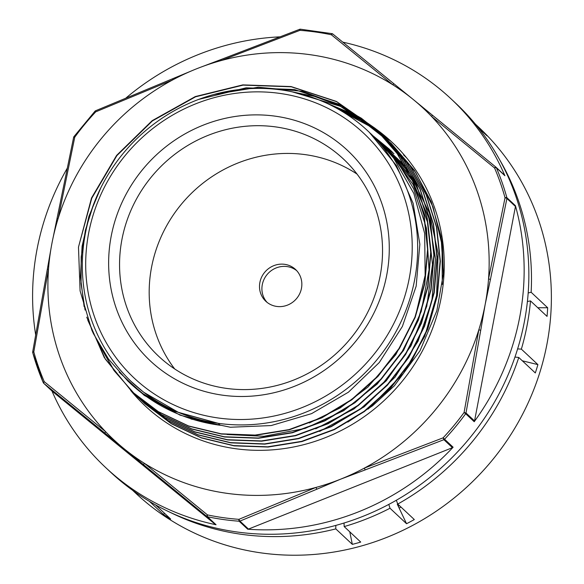 <?xml version="1.0" encoding="UTF-8"?>
<svg xmlns="http://www.w3.org/2000/svg" width="584" height="584" viewBox="0 0 584 584"><rect width="100%" height="100%" fill="white"/><g stroke="black" fill="none" stroke-linecap="round" stroke-linejoin="round"><path stroke-width="0.88" d="M132.634 490.319L135.992 493.458A250.792 237.922 -46.9 0 0 481.07 472.952A250.792 237.922 -46.9 0 0 478.749 127.268L475.391 124.129M399.047 505.269L399.062 505.824L397.273 504.153L399.127 508.065A232.651 220.716 -46.9 0 0 400.989 507.094M399.062 505.824A228.11 216.408 133.1 0 1 398.266 506.233M476.113 124.998L481.209 129.772L480.887 130.093M517.628 348.896L521.366 349.137A250.792 237.922 -46.9 0 0 530.506 300.913L527.41 301.49M521.366 349.137L537.908 364.62L522.315 360.795M344.027 523.023L344.18 526.593A250.792 237.922 -46.9 0 0 390.002 508.241L388.798 504.408M349.779 531.834L352.334 544.368A250.792 237.922 133.1 0 0 360.715 542.076L344.18 526.593M396.069 500.408L396.587 500.889M399.127 508.065L406.544 523.724L390.002 508.241M164.433 513.205L163.52 514.555L149.431 501.371M528.191 292.949L531.133 292.27L547.668 307.753A250.792 237.922 133.1 0 1 547.047 316.397L530.506 300.913M481.209 129.772A250.792 237.922 133.1 0 1 487.005 135.817L478.186 127.567M396.346 500.247L397.762 504.065L414.304 519.548A250.792 237.922 133.1 0 1 406.544 523.724M155.556 504.897L170.652 519.03A250.792 237.922 133.1 0 1 163.52 514.555M547.668 307.753L537.784 307.731M537.908 364.62A250.792 237.922 133.1 0 1 535.316 372.957L518.774 357.481L514.964 357.058M397.762 504.065A250.792 237.922 -46.9 0 0 518.774 357.481M352.334 544.368L335.793 528.885L335.793 525.418M170.28 512.402A250.792 237.922 -46.9 0 0 335.793 528.885M531.133 292.27A250.792 237.922 -46.9 0 0 499.911 160.235M88.651 233.111A167.798 159.191 133.1 0 1 279.911 93.418A167.798 159.191 133.1 0 1 409.26 278.261A167.798 159.191 133.1 0 1 218 417.954A167.798 159.191 133.1 0 1 88.651 233.111M131.312 381.608L143.584 392.185L178.697 412.545L218.212 423.32A172.331 163.491 -46.9 0 0 398.361 327.142A172.331 163.491 -46.9 0 0 367.767 130.852A172.331 163.491 -46.9 0 0 200.341 98.791A172.331 163.491 -46.9 0 0 85.366 233.483A172.331 163.491 -46.9 0 0 132.232 382.484A172.331 163.491 -46.9 0 0 218.212 423.32L220.307 425.283L180.135 415.18L144.27 395.383L119.121 372.154M385.447 149.781A172.331 163.491 133.1 0 1 386.63 150.606M387.199 151.008A172.331 163.491 133.1 0 1 388.375 151.847M389.017 152.322A172.331 163.491 133.1 0 1 390.178 153.176M390.659 153.534A172.331 163.491 133.1 0 1 391.806 154.402M392.492 154.928A172.331 163.491 133.1 0 1 393.631 155.819M394.076 156.169A172.331 163.491 133.1 0 1 395.185 157.06M395.813 157.578A172.331 163.491 133.1 0 1 396.938 158.498M397.463 158.943A172.331 163.491 133.1 0 1 398.544 159.863M398.996 160.25A172.331 163.491 133.1 0 1 400.062 161.177M400.894 161.914A172.331 163.491 133.1 0 1 402.048 162.958M383.878 147.847L385.046 148.686M385.623 149.102L386.783 149.964M387.418 150.438L388.557 151.307M389.032 151.672L390.156 152.548M390.857 153.103L391.981 154.015M392.375 154.337L393.455 155.227M394.127 155.797L395.222 156.731M395.682 157.125L396.697 158.016M397.142 158.403L398.076 159.242M399.047 160.125L403.383 164.192M404.624 165.725L395.981 157.278M395.558 156.906L394.609 156.052M394.222 155.716L393.134 154.767M392.426 154.161L391.36 153.271M391.003 152.971L389.886 152.052M389.178 151.482L388.061 150.592M387.594 150.227L386.462 149.343M385.849 148.876L384.695 148M384.111 147.57L382.951 146.723M382.425 146.088L383.579 146.942M384.162 147.387L385.309 148.263M385.922 148.737L387.053 149.621M387.521 149.993L388.637 150.898M389.353 151.482L390.477 152.417M390.82 152.709L391.893 153.621M392.645 154.278L393.784 155.278M394.142 155.6L395.164 156.519M395.675 156.994L397.894 159.052M190.961 419.005L230.381 427.24L271.144 425.568L311.579 413.633L348.407 392.207L379.293 362.511L402.376 326.463L416.151 286.211L419.845 244.287L413.114 203.254L396.485 165.637L369.336 132.342M370.65 133.575L371.716 134.568M371.723 134.554L370.424 133.364M371.752 134.641L372.519 135.32M373.745 136.437L374.877 137.488M309.301 422.962L340.224 407.909L367.876 387.112L395.828 354.619L415.355 316.608L425.137 275.378L424.678 233.498L413.888 193.545L393.521 157.957L374.833 137.488M373.702 136.459L372.68 135.546M373.716 136.583L374.767 137.503M375.665 138.306L376.928 139.445M227.096 434.518L263.924 436.292L305.125 428.415L343.691 410.683L377.198 384.082L403.617 350.342L421.232 311.469L429.043 269.918L426.444 228.213L413.713 188.931L398.58 163.513L379.053 141.416M377.169 139.685L375.986 138.62M375.147 137.882L374.096 136.963M375.118 138.014L376.191 138.926M376.943 139.576L378.082 140.576M378.439 140.897L379.461 141.824M315.71 428.809L353.999 408.939L386.265 380.804L411.005 345.83L426.773 306.242L432.474 264.442L427.86 223.015L413.107 184.537L389.221 151.336L382.199 144.35M379.856 142.197L378.899 141.35M378.52 141.014L377.425 140.072M376.716 139.466L375.658 138.569M376.673 139.634L377.753 140.532M378.425 141.094L379.52 142.029M379.972 142.423L380.994 143.314M381.432 143.701L382.367 144.533M383.345 145.431L384.294 146.307M319.63 431.423L364.117 406.902L394.996 377.213L418.086 341.158L431.853 300.913L435.547 258.982L428.817 217.956L412.187 180.332L384.454 146.496M383.352 145.489L382.213 144.467M381.732 144.044L380.629 143.08M380.126 142.649L378.987 141.686M378.315 141.124L377.213 140.211M378.184 141.27L379.301 142.167M379.95 142.7L381.082 143.642M381.622 144.095L382.724 145.044M383.192 145.452L384.309 146.431M368.285 409.026L403.449 373.402L424.736 336.296L436.576 295.519L438.139 253.566L429.43 213.007L412.654 179.084L388.484 150.227M384.491 146.613L383.454 145.715M383.009 145.336L381.951 144.438M381.418 144L380.315 143.095M379.688 142.584L378.585 141.708M379.571 142.795L380.68 143.671M381.294 144.153L382.411 145.051M382.965 145.504L384.046 146.401M384.491 146.774L385.549 147.679M386.309 148.329L387.374 149.27M387.455 149.343L388.221 150.022M389.448 151.139L390.579 152.183M419.714 188.318L409.223 172.66L390.535 152.183M389.404 151.154L388.382 150.241M388.178 150.066L387.046 149.081M386.279 148.416L385.177 147.489M384.717 147.102L383.6 146.19M383.024 145.715L381.885 144.81M381.279 144.328L380.14 143.445M381.089 144.533L382.235 145.401M382.834 145.869L383.98 146.767M384.579 147.241L385.695 148.146M386.163 148.526L387.272 149.446M388.017 150.073L389.141 151.037M389.419 151.278L390.477 152.205M391.368 153.001L392.63 154.147M392.755 154.264L393.704 155.14M408.377 170.616L393.069 154.563M392.871 154.38L391.689 153.315M390.849 152.577L389.798 151.665M389.499 151.409L388.382 150.46M387.652 149.847L386.542 148.935M386.082 148.562L384.958 147.664M384.36 147.19L383.214 146.299M382.622 145.847L381.483 144.985M111.179 236.286A144.212 136.817 -46.9 0 0 294.803 386.17A144.212 136.817 -46.9 0 0 340.881 144.606A144.212 136.817 -46.9 0 0 111.179 236.286M78.92 245.455L91.776 198.224L116.88 155.614L152.395 120.924L195.545 96.813L243.083 85.125L291.336 86.797L336.647 101.667L375.512 128.67L397.492 153.928L413.895 183.267L424.137 215.547L427.831 249.514L424.787 283.882L415.195 317.346L399.383 348.582L377.957 376.439L351.794 399.843L321.835 417.845L289.292 429.839L255.398 435.306L221.446 434.051L188.756 426.174L158.614 411.888L132.123 391.835L105.317 359.087L87.812 320.214M85.081 310.046L81.074 283.729L81.198 256.88L85.41 230.14L93.666 204.144M214.131 94.418L258.296 87.235L302.293 91.286L343.29 106.427L378.673 131.583L400.617 156.884L417.049 186.208L427.284 218.482L430.956 252.463L427.948 286.832L418.319 320.273L402.522 351.539L381.104 379.381L354.911 402.763L324.981 420.816L292.431 432.766L258.522 438.248L224.584 437.007L191.902 429.087L161.732 414.852L135.276 394.769L114.588 371.22L98.813 344.012M292.066 91.797L340.421 106.325L381.797 134.539L403.77 159.797L420.166 189.15L430.43 221.416L434.102 255.383L431.065 289.766L421.487 323.222L405.646 354.459L384.25 382.33L358.072 405.705L328.113 423.728L295.577 435.73L261.676 441.175L227.723 439.942L195.041 432.043L164.885 417.764L138.393 397.726L134.94 394.39M319.105 99.93L354.32 114.887L384.944 137.481L406.902 162.761L423.334 192.085L433.554 224.365L437.248 258.34L434.219 292.701L424.604 326.157L408.807 357.415L387.374 385.25L361.204 408.661L331.267 426.678L298.709 438.642L264.815 444.139L230.87 442.869L198.18 434.978L168.024 420.721L141.554 400.646L138.371 397.58M333.844 106.733L362.664 120.954L388.09 140.408L410.034 165.681L426.451 195.012L436.715 227.264L440.365 261.238L437.372 295.606L427.773 329.04L411.961 360.291L390.594 388.156L364.409 411.53L334.486 429.583L301.957 441.57L268.056 447.045L234.118 445.855L201.444 437.949L171.273 423.721L144.788 403.697M144.686 403.595L141.627 400.653M343.669 112.362L368.832 125.794L391.214 143.365L414.37 170.309L431.189 201.772L441.015 236.374L443.409 272.611M403.792 155.103L406.486 157.68M128.882 382.046L129.801 382.907A177.777 168.659 -46.9 0 0 220.307 425.283M86.739 317.178L104.31 357.612L131.875 391.601L158.359 411.654L188.501 425.933L221.19 433.817L255.142 435.073L289.036 429.605L321.587 417.611L351.539 399.602L377.702 376.198L399.127 348.349L414.947 317.105L424.531 283.649L427.583 249.273L423.882 215.306L413.64 183.026L397.244 153.694L375.256 128.429L336.391 101.426L291.073 86.563L242.82 84.884L195.282 96.572L152.132 120.691L116.617 155.388L91.52 197.998L78.482 247.134L80.088 290.861L91.863 330.23L93.469 333.719L108.536 359.109L127.984 381.206L142.839 393.572L172.769 410.786L218.212 423.32M84.096 306.556L80.461 276.633L82.096 246.229L88.943 216.284L100.864 187.712M198.648 99.419L246.127 87.826L294.336 89.498L339.574 104.419L378.417 131.349L400.361 156.643L416.801 185.975L427.028 218.241L430.7 252.222L427.7 286.591L418.064 320.039L402.266 351.305L380.856 379.147L354.656 402.529L324.733 420.575L292.175 432.525L258.267 438.015L224.329 436.766L191.647 428.846L161.476 414.611L135.021 394.529L113.982 370.49L98.061 342.669M288.803 91.155L314.447 96.375L338.815 105.448L361.343 118.209L381.542 134.305L403.522 159.563L419.911 188.909L430.182 221.183L433.846 255.15L430.817 289.525L421.232 322.981L405.398 354.225L383.995 382.089L357.817 405.471L327.865 423.488L295.322 435.489L261.42 440.935L227.468 439.708L194.793 431.802L164.637 417.531L138.145 397.485L134.802 394.266M317.521 99.302L353.466 114.311L384.688 137.24L406.654 162.527L423.086 191.844L433.299 224.132L437 258.106L433.963 292.467L424.349 325.923L408.559 357.182L387.126 385.017L360.948 408.42L331.011 426.437L298.453 438.409L264.559 443.906L230.614 442.635L197.925 434.744L167.769 420.487L141.306 400.405L138.24 397.463M332.873 106.23L362.087 120.516L387.834 140.167L409.786 165.447L426.203 194.793L436.467 227.059L440.117 261.033L437.109 295.409L427.503 328.858L411.676 360.109L390.287 387.973L364.087 411.34L334.143 429.386L301.599 441.358L267.691 446.818L233.746 445.599L201.071 437.671L170.9 423.415L144.43 403.361L141.503 400.544M343.005 111.953L368.394 125.436L390.959 143.131L415.75 172.506L433.043 207.05L442.059 244.988L442.278 284.393M403.544 154.869L406.53 157.738M121.939 239.462A135.145 128.21 133.1 0 1 212.102 133.838A135.145 128.21 133.1 0 1 343.399 158.979A135.145 128.21 133.1 0 1 344.655 345.261A135.145 128.21 133.1 0 1 158.695 356.313A135.145 128.21 133.1 0 1 121.939 239.462M174.674 368.935A135.145 128.21 133.1 0 1 151.563 267.195A135.145 128.21 133.1 0 1 357.05 174.09M267.049 302.344A21.769 20.652 133.1 0 1 262.289 284.7A21.769 20.652 133.1 0 1 296.708 270.662M259.88 282.452A21.769 20.652 133.1 0 1 274.4 265.435A21.769 20.652 133.1 0 1 295.548 269.487A21.769 20.652 133.1 0 1 295.752 299.49A21.769 20.652 133.1 0 1 265.8 301.271A21.769 20.652 133.1 0 1 259.88 282.452M373.526 136.24L389.462 149.307M376.417 138.977L391.528 151.256M379.22 141.671L392.55 152.263M379.33 142.532L380.155 143.095M382.834 144.963L393.952 153.672M373.212 135.948L389.47 149.3M376.206 138.788L390.82 150.57M379.125 141.569L392.375 152.088M379.213 142.401L380.031 142.956M382.629 144.774L393.908 153.628M338.567 109.325L366.548 123.027L391.382 141.642M347.816 422.086L372.519 405.829L394.353 385.827L420.042 350.685L436.825 310.768L443.292 274.37L442.154 237.746M145.277 406.004A180.595 171.331 133.1 0 1 131.028 390.805M335.88 107.821A180.595 171.331 133.1 0 1 391.944 142.16A180.595 171.331 133.1 0 1 393.616 391.09A180.595 171.331 133.1 0 1 145.117 405.858A180.595 171.331 133.1 0 1 130.699 390.492M504.43 175.112A1.81 1.723 133.1 0 1 504.518 175.185L495.977 167.185A1.81 1.81 0 0 0 495.882 167.112A1.81 0.453 -50.7 0 1 495.889 167.112A1.81 1.723 133.1 0 1 496.364 167.739A1.81 0.533 -23.2 0 0 494.575 168.002A1.81 0.453 -50.7 0 1 495.882 167.112L432.81 115.522A1.81 0.54 129.2 0 0 431.445 116.333L494.575 168.002A251.069 238.192 133.1 0 1 505.036 197.772L488.545 278.853L490.421 279.481L506.912 198.494A1.81 0.438 -168.1 0 0 505.036 197.772A1.81 0.496 164.5 0 1 506.883 197.691A1.81 1.723 133.1 0 1 506.912 198.494L515.453 206.488A1.81 1.723 133.1 0 0 515.424 205.685A252.602 239.644 133.1 0 1 474.215 421.721A1.81 1.723 133.1 0 0 474.544 420.969L515.453 206.488M221.029 59.59L221.139 60.575A226.753 215.116 133.1 0 1 392.74 84.746A1.81 0.606 -50.8 0 1 394.149 83.965A1.81 0.606 -50.8 0 1 394.156 83.972L332.851 34.033A1.81 0.694 129.1 0 0 332.844 34.025A1.81 0.694 129.1 0 0 331.354 34.77L392.74 84.746A226.753 215.116 133.1 0 1 412.508 98.9A226.753 215.116 133.1 0 1 413.07 99.36A226.753 215.116 133.1 0 1 413.144 99.419A226.753 215.116 133.1 0 1 413.355 99.587A226.753 215.116 133.1 0 1 413.932 100.068A226.753 215.116 133.1 0 1 431.445 116.333A226.753 215.116 133.1 0 1 488.545 278.853A226.753 215.116 133.1 0 1 485.158 304.519L490.421 279.481M474.544 420.969L466.003 412.976L480.72 330.325L478.836 329.763L464.076 412.501L466.003 412.976A1.81 1.723 133.1 0 1 465.674 413.727L474.215 421.721M464.076 412.501L465.674 413.727A252.602 239.644 -46.9 0 1 444.57 439.219L443.103 437.839L364.336 468.12L365.204 469.908L443.891 439.686L443.103 437.839A251.069 238.192 133.1 0 0 464.076 412.501M480.72 330.325L485.158 304.519A226.753 215.116 133.1 0 1 478.836 329.763A226.753 215.116 133.1 0 1 364.336 468.12A226.753 215.116 133.1 0 1 340.618 479.172A226.753 215.116 133.1 0 1 315.922 487.443L238.914 519.337A1.81 0.372 67.1 0 0 239.944 521.089A1.81 1.723 133.1 0 1 239.141 521.213L247.682 529.206A1.81 1.723 133.1 0 0 248.477 529.082L452.432 447.68A1.81 1.723 133.1 0 0 453.111 447.22A252.602 239.644 133.1 0 1 247.682 529.206M412.413 98.82L394.156 83.972M504.518 175.185A1.81 1.723 133.1 0 1 504.904 175.733A252.602 239.644 133.1 0 0 450.994 98.805L455.702 103.215A252.602 239.644 133.1 0 1 458.038 451.396A252.602 239.644 133.1 0 1 110.464 472.047L105.748 467.638A252.602 239.644 133.1 0 1 51.976 391.024M95.652 110.734A1.81 0.372 67.1 0 0 95.637 110.741A1.81 0.372 67.1 0 0 95.732 111.843L172.725 79.898L172.681 78.891M57.166 218.467L58.225 218.255A226.753 215.116 133.1 0 1 172.725 79.898A226.753 215.116 133.1 0 1 190.588 71.285A226.753 215.116 133.1 0 1 196.443 68.854A226.753 215.116 133.1 0 1 201.991 66.722A226.753 215.116 133.1 0 1 221.139 60.575L299.921 30.346L299.658 29.309L220.949 59.546M95.09 111.23L95.732 111.843A251.069 238.192 133.1 0 0 74.759 137.182A1.81 0.438 -168.1 0 0 73.62 137.35A1.81 0.438 -168.1 0 0 73.664 137.481M332.822 34.011A1.81 1.723 133.1 0 0 332.143 33.697A1.81 0.496 101.9 0 0 332.07 33.653A1.81 0.496 101.9 0 0 331.354 34.77A251.069 238.192 133.1 0 0 299.921 30.346A1.81 0.453 -85.8 0 1 300.432 29.2A1.81 0.453 -85.8 0 1 300.519 29.244M32.748 351.962L33.799 351.911L48.508 269.166L47.465 269.319M52.151 391.185A1.81 1.723 133.1 0 0 52.312 391.331L43.771 383.338L105.076 433.277A1.81 0.606 -50.8 0 1 105.616 431.685A226.753 215.116 133.1 0 1 48.508 269.166A226.753 215.116 133.1 0 1 50.896 249.156A226.753 215.116 133.1 0 1 51.903 243.506A226.753 215.116 133.1 0 1 53.042 237.9A226.753 215.116 133.1 0 1 58.225 218.255L74.759 137.182L73.927 136.656L95.017 111.172A1.81 1.81 0 0 1 95.637 110.741L190.581 71.285M43.304 382.717A252.602 239.644 -46.9 0 1 32.777 352.765A1.81 0.496 -15.5 0 1 32.733 352.692A1.81 0.496 -15.5 0 1 33.799 351.911A251.069 238.192 133.1 0 0 44.26 381.673A1.81 0.694 129.1 0 0 43.771 383.338A1.81 1.723 133.1 0 1 43.304 382.717A1.81 0.533 156.8 0 1 43.26 382.659A1.81 1.81 0 0 0 43.691 383.265L52.231 391.265M216.058 524.753L207.517 516.76A252.602 239.644 -46.9 0 0 239.141 521.213A1.81 0.453 94.2 0 1 238.914 519.337A251.069 238.192 133.1 0 1 207.481 514.905L144.321 463.28A1.81 0.54 129.2 0 0 143.73 464.827L206.809 516.424A1.81 0.453 -50.7 0 1 207.481 514.905A1.81 0.496 -78.1 0 0 207.517 516.76A1.81 1.723 133.1 0 1 206.809 516.424L215.35 524.417A1.81 1.723 133.1 0 0 216.058 524.753A252.602 239.644 133.1 0 1 105.748 467.638M248.477 529.082L239.944 521.089L316.856 489.209L315.922 487.443A226.753 215.116 133.1 0 1 144.321 463.28A226.753 215.116 133.1 0 1 123.99 448.665L143.73 464.827M105.076 433.277L123.99 448.665A226.753 215.116 133.1 0 1 123.932 448.621A226.753 215.116 133.1 0 1 105.616 431.685L44.26 381.673A1.81 0.533 156.8 0 0 43.26 382.659L32.733 352.692A1.81 1.81 0 0 1 32.689 351.904L50.896 249.178M52.312 391.331L215.35 524.417M342.83 42.15A252.602 239.644 133.1 0 1 450.994 98.805M125.998 97.995A252.602 239.644 133.1 0 1 279.692 36.858M35.653 334.763A252.602 239.644 133.1 0 1 67.16 168.404M515.424 205.685L506.883 197.691A252.602 239.644 -46.9 0 0 496.364 167.739L504.904 175.733M495.882 167.112L413.07 99.36M316.856 489.209L340.618 479.172L365.204 469.908M453.111 447.22L444.57 439.219A1.81 1.723 133.1 0 1 443.891 439.686L452.432 447.68M367.767 130.852L369.628 132.597M374.862 137.495L375.913 138.474M384.287 146.314L385.338 147.292M390.572 152.198L391.616 153.176M393.711 155.132L394.755 156.111M299.658 29.309A1.81 1.81 0 0 1 300.432 29.2L332.07 33.653A1.81 1.81 0 0 1 332.836 34.025L397.843 86.972M408.165 95.374L412.611 98.981M413.939 100.068L432.802 115.515M202.006 66.715L220.956 59.546M73.934 136.641A1.81 1.81 0 0 0 73.62 137.35L53.049 237.9"/></g></svg>
